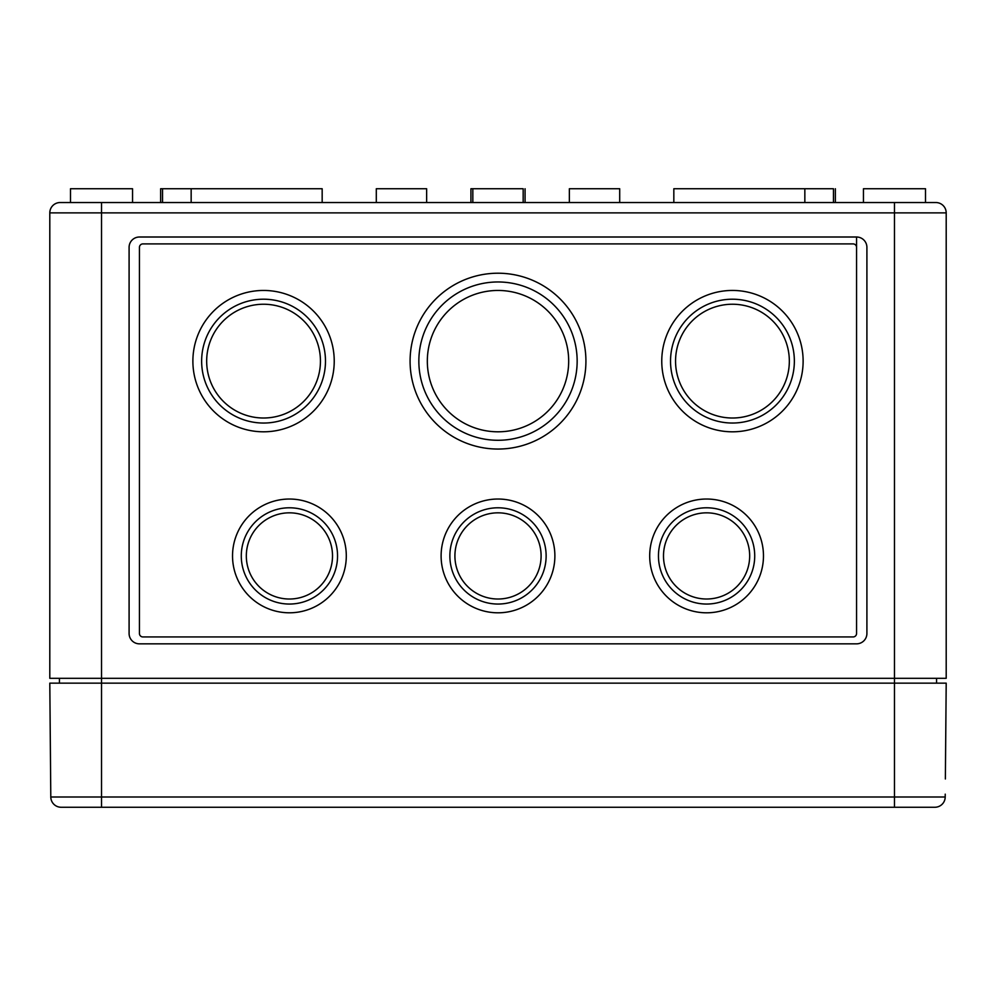 <?xml version="1.0" encoding="UTF-8"?>
<svg xmlns="http://www.w3.org/2000/svg" width="996" height="996" viewBox="0 0 996 996"><rect width="100%" height="100%" fill="white"/><g stroke="black" fill="none" stroke-linecap="round" stroke-linejoin="round"><path stroke-width="1.49" d="M132.543 202.537L132.543 188.742L70.492 188.742L70.492 202.537L60.146 202.537L894.483 202.537L894.483 212.87L946.2 212.87L946.2 678.313L49.8 678.313L49.8 212.87L101.517 212.87L101.517 807.258L932.405 807.258M129.094 247.357L129.094 633.493A10.346 10.346 0 0 0 139.44 643.839L856.56 643.839A10.346 10.346 0 0 0 866.906 633.493L866.906 247.357A10.346 10.346 0 0 0 856.56 237.011L139.44 237.011A10.346 10.346 0 0 0 129.094 247.357M59.449 678.313L59.449 683.144M936.551 678.313L936.551 683.144M894.483 202.537L935.854 202.537A10.346 10.346 0 0 1 946.2 212.87A10.346 10.346 0 0 0 935.854 202.537A10.346 10.346 0 0 1 946.2 212.87A10.346 10.346 0 0 0 935.854 202.537M322.169 202.537L322.169 188.742L160.642 188.742L160.642 202.537M376.301 202.537L376.301 188.742L426.637 188.742L426.637 202.537M525.066 188.742L525.066 202.537M523.174 202.537L523.174 188.742L470.934 188.742L470.934 202.537M569.363 202.537L569.363 188.742L619.699 188.742L619.699 202.537M833.465 202.537L833.465 188.742L804.843 188.742L804.843 202.537M804.843 188.742L673.831 188.742L673.831 202.537M835.358 188.742L835.358 202.537M863.457 202.537L863.457 188.742L925.508 188.742L925.508 202.537M856.56 237.011L856.56 247.357A3.449 3.449 0 0 0 853.111 243.908L142.889 243.908A3.449 3.449 0 0 0 139.44 247.357L139.44 633.493A3.449 3.449 0 0 0 142.889 636.942L853.111 636.942A3.449 3.449 0 0 0 856.56 633.493L856.56 237.011M754.719 555.917A48.132 48.132 0 0 0 682.521 514.235A48.132 48.132 0 0 0 682.521 597.6A48.132 48.132 0 0 0 754.719 555.917M763.471 555.917A56.884 56.884 0 0 0 678.139 506.653A56.884 56.884 0 0 0 678.139 605.182A56.884 56.884 0 0 0 763.471 555.917M546.132 555.917A48.132 48.132 0 0 0 473.934 514.235A48.132 48.132 0 0 0 473.934 597.6A48.132 48.132 0 0 0 546.132 555.917M554.884 555.917A56.884 56.884 0 0 0 469.552 506.653A56.884 56.884 0 0 0 469.552 605.182A56.884 56.884 0 0 0 554.884 555.917M337.544 555.917A48.132 48.132 0 0 0 265.347 514.235A48.132 48.132 0 0 0 265.347 597.6A48.132 48.132 0 0 0 337.544 555.917M346.297 555.917A56.884 56.884 0 0 0 260.977 506.653A56.884 56.884 0 0 0 260.977 605.182A56.884 56.884 0 0 0 346.297 555.917M749.677 555.917A43.102 43.102 0 0 0 685.036 518.605A43.102 43.102 0 0 0 685.036 593.243A43.102 43.102 0 0 0 749.677 555.917M541.102 555.917A43.102 43.102 0 0 0 476.449 518.605A43.102 43.102 0 0 0 476.449 593.243A43.102 43.102 0 0 0 541.102 555.917M332.515 555.917A43.102 43.102 0 0 0 267.862 518.605A43.102 43.102 0 0 0 267.862 593.243A43.102 43.102 0 0 0 332.515 555.917M577.157 361.125A79.157 79.157 0 0 0 458.421 292.575A79.157 79.157 0 0 0 458.421 429.674A79.157 79.157 0 0 0 577.157 361.125M585.922 361.125A87.922 87.922 0 0 0 454.039 284.993A87.922 87.922 0 0 0 454.039 437.269A87.922 87.922 0 0 0 585.922 361.125M568.679 361.125A70.679 70.679 0 0 0 462.667 299.921A70.679 70.679 0 0 0 462.667 422.341A70.679 70.679 0 0 0 568.679 361.125M794.36 361.125A61.926 61.926 0 0 0 701.483 307.503A61.926 61.926 0 0 0 701.483 414.747A61.926 61.926 0 0 0 794.36 361.125M803.125 361.125A70.679 70.679 0 0 0 697.1 299.921A70.679 70.679 0 0 0 697.1 422.341A70.679 70.679 0 0 0 803.125 361.125M325.48 361.125A61.926 61.926 0 0 0 232.591 307.503A61.926 61.926 0 0 0 232.591 414.747A61.926 61.926 0 0 0 325.48 361.125M334.233 361.125A70.679 70.679 0 0 0 228.221 299.921A70.679 70.679 0 0 0 228.221 422.341A70.679 70.679 0 0 0 334.233 361.125M789.33 361.125A56.884 56.884 0 0 0 703.998 311.86A56.884 56.884 0 0 0 703.998 410.389A56.884 56.884 0 0 0 789.33 361.125M320.438 361.125A56.884 56.884 0 0 0 235.118 311.86A56.884 56.884 0 0 0 235.118 410.389A56.884 56.884 0 0 0 320.438 361.125M139.44 247.357L139.44 633.493M856.56 633.493L856.56 247.357M60.146 202.537A10.346 10.346 0 0 0 49.8 212.87A10.346 10.346 0 0 1 60.146 202.537M945.366 778.984L946.2 683.144L49.8 683.144L50.796 796.999A10.346 10.346 0 0 0 61.142 807.258L934.858 807.258A10.346 10.346 0 0 0 945.204 796.999L945.229 794.161M50.771 794.161L50.634 778.984M63.595 807.258L61.142 807.258A10.346 10.346 0 0 1 50.796 796.999L894.483 796.999L894.483 807.258M934.858 807.258A10.346 10.346 0 0 0 945.204 796.999L894.483 796.999L894.483 212.87L101.517 212.87L101.517 202.537M50.796 796.999A10.346 10.346 0 0 0 61.142 807.258M162.535 188.742L162.535 202.537M191.157 188.742L191.157 202.537M472.826 188.742L472.826 202.537"/></g></svg>
